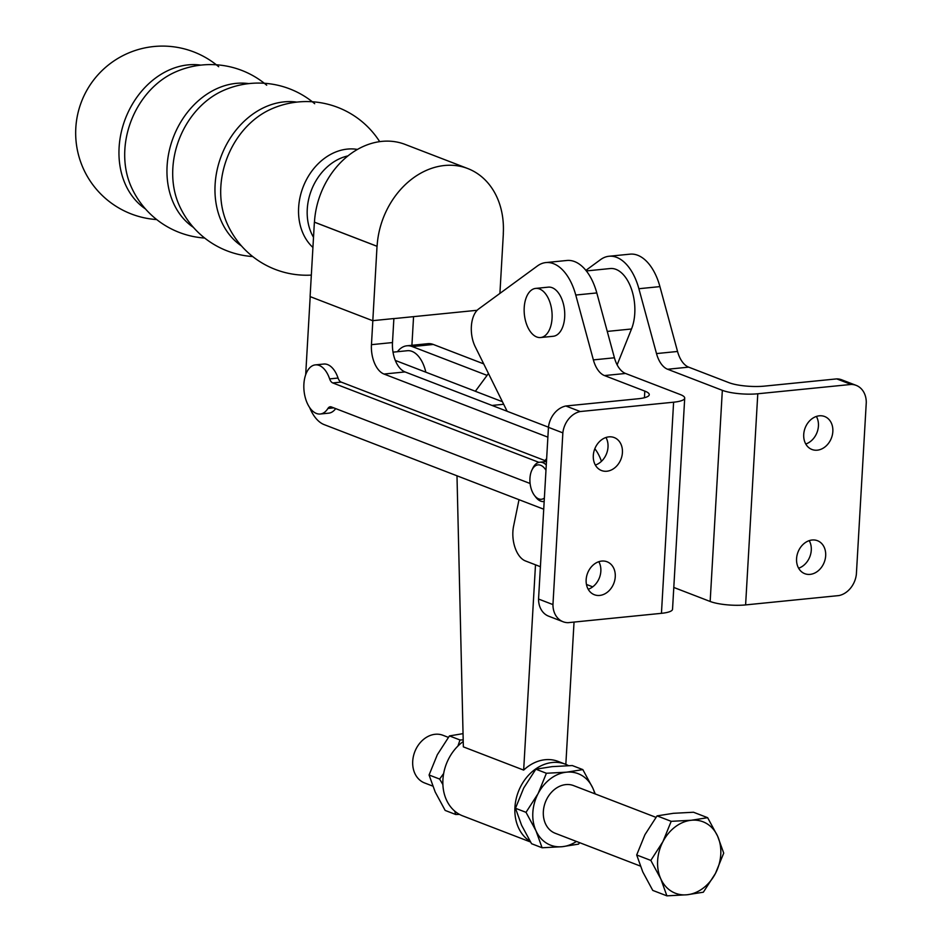 <?xml version="1.0" encoding="UTF-8"?>
<svg xmlns="http://www.w3.org/2000/svg" width="943" height="943" viewBox="0 0 943 943"><rect width="100%" height="100%" fill="white"/><g stroke="black" fill="none" stroke-linecap="round" stroke-linejoin="round"><path stroke-width="1.41" d="M266.692 85.212A86.827 86.827 0 0 0 174.467 72.422L174.467 72.422A78.328 62.403 111.1 0 0 124.841 149.737A78.328 62.403 111.1 0 0 130.782 185.818L130.782 185.818A86.827 86.827 0 0 0 204.69 238.049M314.691 103.706A86.827 86.827 0 0 0 222.465 90.905L222.465 90.905A78.328 62.403 111.1 0 0 172.84 168.219A78.328 62.403 111.1 0 0 178.781 204.313L178.781 204.313A86.827 86.827 0 0 0 252.7 256.543M379.664 141.627A86.827 86.827 0 0 0 270.476 109.4L270.476 109.4A78.328 62.403 111.1 0 0 220.839 186.714A78.328 62.403 111.1 0 0 226.792 222.807L226.792 222.807A86.827 86.827 0 0 0 311.331 275.097M432.707 786.073L424.586 782.949A25.544 20.345 -68.9 0 1 413.376 756.463A25.544 20.345 -68.9 0 1 435.194 734.279A25.544 20.345 -68.9 0 1 442.951 735.281L448.349 737.367M655.963 817.345L573.58 785.602A25.544 20.345 111.1 0 0 565.824 784.6A25.544 20.345 111.1 0 0 544.005 806.784A25.544 20.345 111.1 0 0 555.215 833.27L640.309 866.051M530.119 841.321A42.565 33.913 -68.9 0 1 516.799 796.364A42.565 33.913 -68.9 0 1 552.386 762.486A42.565 33.913 -68.9 0 1 565.293 764.172A42.565 33.913 -68.9 0 1 568.488 765.645M456.99 475.791L463.355 746.868L523.66 770.101A42.565 33.913 -68.9 0 1 545.184 759.716A42.565 33.913 -68.9 0 1 558.091 761.402L565.293 764.172M545.973 470.286A17.28 9.689 -95.7 0 0 531.899 470.086A17.28 9.689 -95.7 0 0 529.954 478.325A17.28 9.689 -95.7 0 0 534.433 495.393L535.718 497.091A19.744 11.068 -95.7 0 0 543.698 501.535A19.744 11.068 -95.7 0 0 544.17 501.464M534.433 495.393A17.28 9.689 -95.7 0 0 544.37 498.093M200.812 65.126A78.328 62.403 111.1 0 0 119.101 147.521A78.328 62.403 111.1 0 0 145.434 208.91M248.811 83.621A78.328 62.403 111.1 0 0 167.1 166.015A78.328 62.403 111.1 0 0 193.433 227.393M296.821 102.115A78.328 62.403 111.1 0 0 215.11 184.51A78.328 62.403 111.1 0 0 241.432 245.887M357.409 149.43A55.342 44.097 111.1 0 0 298.636 207.495A55.342 44.097 111.1 0 0 312.923 247.455M425.823 372.179A29.622 16.609 -95.7 0 0 411.985 351.374A29.622 16.609 -95.7 0 0 407.376 350.713L393.019 352.152M530.107 483.5L331.382 406.952A7.403 4.149 -95.7 0 0 330.227 406.775A7.403 4.149 -95.7 0 0 327.928 408.449A24.683 13.839 84.3 0 1 320.266 414.012A24.683 13.839 84.3 0 1 305.992 399.997A24.683 13.839 84.3 0 1 315.351 364.882A24.683 13.839 84.3 0 1 329.637 378.897A7.403 4.149 -95.7 0 0 332.773 382.941L538.96 462.365M315.351 364.882L323.767 364.045A24.683 13.839 84.3 0 1 338.054 378.049A7.403 4.149 -95.7 0 0 341.189 382.092L545.007 460.608M536.756 336.981A24.683 13.839 -95.7 0 0 540.598 337.535A24.683 13.839 -95.7 0 0 552.115 314.986A24.683 13.839 -95.7 0 0 539.526 288.959A24.683 13.839 -95.7 0 0 535.683 288.405A24.683 13.839 -95.7 0 0 524.155 310.966A24.683 13.839 -95.7 0 0 536.756 336.981M535.683 288.405L548.307 287.143A24.683 13.839 84.3 0 1 552.15 287.698A24.683 13.839 84.3 0 1 564.739 313.724A24.683 13.839 84.3 0 1 553.223 336.274L540.598 337.535M601.693 561.073A17.669 14.074 -68.9 0 1 607.056 561.769A17.669 14.074 -68.9 0 1 614.801 580.086A17.669 14.074 -68.9 0 1 599.713 595.434A17.669 14.074 -68.9 0 1 594.349 594.727A17.669 14.074 -68.9 0 1 586.605 576.409A17.669 14.074 -68.9 0 1 601.693 561.073M588.196 589.257A17.669 14.074 111.1 0 0 598.805 561.686M812.112 540.009A17.669 14.074 -68.9 0 1 817.475 540.704A17.669 14.074 -68.9 0 1 825.219 559.022A17.669 14.074 -68.9 0 1 810.131 574.37A17.669 14.074 -68.9 0 1 804.768 573.674A17.669 14.074 -68.9 0 1 797.024 555.356A17.669 14.074 -68.9 0 1 812.112 540.009M798.615 568.205A17.669 14.074 111.1 0 0 809.235 540.634M608.848 436.868A17.669 14.074 -68.9 0 1 614.211 437.564A17.669 14.074 -68.9 0 1 621.967 455.882A17.669 14.074 -68.9 0 1 606.868 471.229A17.669 14.074 -68.9 0 1 601.516 470.533A17.669 14.074 -68.9 0 1 593.76 452.216A17.669 14.074 -68.9 0 1 608.848 436.868M595.351 465.064A17.669 14.074 111.1 0 0 605.972 437.493M819.267 415.816A17.669 14.074 -68.9 0 1 824.63 416.511A17.669 14.074 -68.9 0 1 832.386 434.829A17.669 14.074 -68.9 0 1 817.286 450.176A17.669 14.074 -68.9 0 1 811.935 449.481A17.669 14.074 -68.9 0 1 804.179 431.163A17.669 14.074 -68.9 0 1 819.267 415.816M805.77 444.012A17.669 14.074 111.1 0 0 816.39 416.441M454.715 811.11L455.693 814.493L445.155 810.426L435.183 791.967L429.077 774.993L437.328 754.706L449.446 735.917L463.037 733.642M449.446 735.917L459.984 739.972L457.944 746.019M463.19 739.901L459.984 739.972M429.077 774.993L439.615 779.059L442.892 784.576M443.658 773.508L439.615 779.059M455.693 814.493L459.5 814.398M530.52 841.993L462.695 815.872A42.565 33.913 -68.9 0 1 443.186 776.655A42.565 33.913 -68.9 0 1 463.225 741.54M582.833 769.606L566.543 772.176L546.398 773.26L535.848 769.193L552.15 766.624L572.295 765.551L582.833 769.606L592.805 788.065A38.309 30.518 -68.9 0 1 594.809 793.782M546.398 773.26L538.135 793.546L526.017 812.336L515.479 808.281L523.73 787.994L535.848 769.193M526.017 812.336L535.989 830.795L542.095 847.769L531.557 843.714L521.585 825.255L515.479 808.281M595.281 793.971L592.805 788.065A38.309 30.518 -68.9 0 0 566.543 772.176A38.309 30.518 -68.9 0 0 538.135 793.546A38.309 30.518 -68.9 0 0 535.989 830.795A38.309 30.518 -68.9 0 0 562.252 846.696L578.542 844.126L579.639 842.677M542.095 847.769L562.252 846.696A38.309 30.518 -68.9 0 0 576.444 841.439M666.901 895.85L687.058 894.766L703.348 892.208L715.466 873.407L723.717 853.12L717.611 836.146L707.639 817.687L691.349 820.257L671.192 821.329L662.941 841.616L650.823 860.417L660.795 878.876L666.901 895.85L652.756 890.404L642.796 871.945L636.69 854.971L644.941 834.685L657.059 815.884L673.349 813.314L693.506 812.241L707.639 817.687M650.823 860.417L636.69 854.971M671.192 821.329L657.059 815.884M715.466 873.407A38.309 30.518 -68.9 0 1 687.058 894.766A38.309 30.518 -68.9 0 1 660.795 878.876A38.309 30.518 -68.9 0 1 662.941 841.616A38.309 30.518 -68.9 0 1 691.349 820.257A38.309 30.518 -68.9 0 1 717.611 836.146A38.309 30.518 -68.9 0 1 715.466 873.407M545.844 262.578L566.884 260.48A49.378 27.677 84.3 0 1 596.801 292.931L614.423 357.786A24.683 13.839 -95.7 0 0 625.527 373.463L680.257 394.539A25.544 5.752 -176.7 0 1 684.712 398.123A25.544 5.752 -176.7 0 1 673.608 402.201L580.251 411.537A21.713 17.292 111.1 0 0 562.853 432.872L548.449 427.332A21.713 17.292 -68.9 0 1 565.847 405.997L638.175 398.759A25.544 5.752 3.3 0 0 649.267 394.681A25.544 5.752 3.3 0 0 644.812 391.097L604.487 375.573A24.683 13.839 84.3 0 1 593.371 359.896L575.76 295.041A49.378 27.677 -95.7 0 0 545.844 262.578A49.378 27.677 -95.7 0 0 537.463 265.926L478.631 308.986A24.683 13.839 -95.7 0 0 475.213 346.706L507.145 411.289L548.461 427.203M563.077 621.743L548.673 616.192A21.713 17.292 -68.9 0 1 538.547 599.041L552.952 604.593A21.713 17.292 111.1 0 0 563.077 621.743A21.713 17.292 111.1 0 0 568.075 622.675L661.444 613.327A25.544 5.752 3.3 0 0 672.536 609.249L684.712 398.123M673.797 587.454L710.162 601.469A25.544 5.752 3.3 0 0 745.607 604.911L838.964 595.563A21.713 17.292 111.1 0 0 856.374 574.228L866.275 402.508A21.713 17.292 111.1 0 0 856.15 385.369A21.713 17.292 111.1 0 0 851.14 384.438L757.783 393.773A25.544 5.752 -176.7 0 1 722.338 390.331L667.609 369.255A24.683 13.839 84.3 0 1 656.505 353.578L638.882 288.723A49.378 27.677 -95.7 0 0 608.978 256.26A49.378 27.677 -95.7 0 0 600.585 259.608L585.886 270.37M608.978 256.26L630.018 254.162A49.378 27.677 84.3 0 1 659.923 286.613L677.545 351.468A24.683 13.839 -95.7 0 0 688.661 367.145L728.974 382.681A25.544 5.752 3.3 0 0 764.419 386.123L836.736 378.886A21.713 17.292 -68.9 0 1 841.745 379.817L856.15 385.369M538.547 599.041L548.449 427.332M851.14 384.438L836.736 378.886M519.015 499.684L513.581 526.206A24.683 13.839 -95.7 0 0 525.44 560.944L540.41 566.708M586.452 584.448L592.711 586.852M565.847 405.997L580.251 411.537M552.952 604.593L562.853 432.872M586.334 270.936L610.204 268.543A37.025 20.758 84.3 0 1 631.362 288.794A37.025 20.758 84.3 0 1 631.515 328.989L617.135 364.847M488.462 373.487L475.355 391.286L502.407 401.706M594.833 448.727A37.025 20.758 84.3 0 1 601.445 461.327M543.722 509.208L324.156 424.621A37.025 20.758 84.3 0 1 309.646 407.553M507.134 411.266L405.03 371.931A24.683 13.839 84.3 0 1 392.488 342.557L393.879 318.545L372.839 320.655L371.448 344.666A24.683 13.839 -95.7 0 0 383.99 374.041L547.883 437.163M393.879 318.545L372.839 320.655M544.229 461.775A7.403 4.149 -95.7 0 0 544.335 461.599A24.683 13.839 84.3 0 1 546.645 458.699M335.684 408.602A24.683 13.839 84.3 0 1 328.683 413.164L320.266 414.012M413.564 316.648L411.914 345.291M487.071 375.385L412.268 346.576A34.561 19.379 -95.7 0 0 406.881 345.798L427.922 343.688A34.561 19.379 84.3 0 1 433.309 344.466L483.712 363.88M523.66 770.101L535.494 564.822M475.366 391.262L395.306 360.426M406.881 345.798A34.561 19.379 -95.7 0 0 397.439 351.704M305.685 374.701L310.188 296.632M372.815 320.644L377.023 246.3L314.384 222.171L310.094 296.597L372.733 320.726M503.279 233.628L503.279 233.664A76.572 61.012 111.1 0 0 467.716 168.526A76.572 61.012 111.1 0 0 377.094 246.288L377.023 246.3M499.908 293.414L503.35 233.652M393.868 318.616L477.158 310.282M314.384 222.171L314.455 222.159A76.572 61.012 -68.9 0 1 405.066 144.397L467.716 168.526M314.455 222.159L377.094 246.288M546.28 464.982A19.744 11.068 -95.7 0 0 539.761 462.223A19.744 11.068 -95.7 0 0 532.819 468.164L531.899 470.086M565.835 764.384L574.039 622.074M347.908 155.913A51.075 40.69 111.1 0 0 307.265 209.11A51.075 40.69 111.1 0 0 313.512 237.318M338.054 378.049L329.637 378.897M661.444 613.327L673.608 402.201M710.162 601.469L722.338 390.331M745.607 604.911L757.783 393.773M644.434 397.722L644.812 391.097M667.609 369.255L688.661 367.145M638.882 288.723L659.923 286.613M575.76 295.041L596.801 292.931M656.505 353.578L677.545 351.468M593.371 359.896L614.423 357.786M604.487 375.573L625.527 373.463M607.257 331.417L631.515 328.989M405.03 371.931L383.99 374.041M392.488 342.557L371.448 344.666M341.189 382.092L332.773 382.941M333.763 407.859L327.928 408.449M503.68 404.276L492.034 405.443M412.268 346.576L433.309 344.466M218.682 66.717A86.827 86.827 0 0 0 81.475 101.714A86.827 86.827 0 0 0 156.691 219.566M539.761 462.223L546.48 461.551"/></g></svg>
